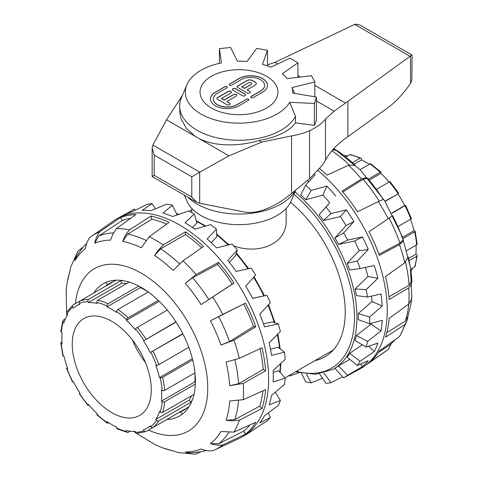 <?xml version="1.0" encoding="UTF-8"?>
<svg xmlns="http://www.w3.org/2000/svg" width="478" height="478" viewBox="0 0 478 478"><rect width="100%" height="100%" fill="white"/><g stroke="black" fill="none" stroke-linecap="round" stroke-linejoin="round"><path stroke-width="0.72" d="M286.173 208.444L286.173 219.934C287.415 243.003 259.841 255.342 233.742 245.889M229.554 244.664L228.221 244.24M192.395 227.426L196.972 223.053L194.295 213.935L185.064 222.784A125.672 72.554 60 0 1 194.922 229.189L210.702 224.6A125.361 72.375 60 0 1 216.415 229.153L216.857 236.735L211.228 242.663M229.338 262.41L235.642 255.425L237.309 249.946L227.797 260.504A125.672 72.554 60 0 1 236.132 271.426L251.195 268.128A125.361 72.375 60 0 1 255.67 274.993L245.722 286.119A125.672 72.554 60 0 1 252.48 298.338L266.927 295.332A125.361 72.375 60 0 1 270.345 302.735L259.793 314.183A125.672 72.554 60 0 1 264.555 326.922L278.262 323.941A125.361 72.375 60 0 1 280.401 331.421L269.132 342.923A125.672 72.554 60 0 1 271.588 355.387L284.494 352.166A125.361 72.375 60 0 1 285.223 359.247L273.147 370.546A125.672 72.554 60 0 1 273.147 381.946L285.223 378.229A125.361 72.375 60 0 1 284.494 384.473L271.588 395.3A125.672 72.554 60 0 1 269.132 404.926L280.401 400.498A125.361 72.375 60 0 1 278.262 405.505L264.555 415.639A125.672 72.554 60 0 1 259.793 422.887L270.345 417.569A125.361 72.375 60 0 1 266.927 421.022L252.48 430.29A125.672 72.554 60 0 1 248.028 433.397L243.368 436.223A125.786 72.62 60 0 1 239.412 438.344L214.843 449.852A123.467 71.282 60 0 1 212.782 450.748C209 451.136 205.104 450.545 201.095 448.979A116.064 67.01 60 0 1 185.35 452.039L190.232 453.718L194.313 454.1L196.052 453.998L200.993 451.752M266.927 295.332L252.438 298.248M278.262 323.941L272.442 321.927L263.503 323.875M284.494 352.166L278.047 347.297L270.494 349.191M285.223 378.229L278.704 370.731L273.225 372.428M268.301 412.89L270.345 417.569M275.286 392.217L280.401 400.498M216.415 229.153L207.147 238.94A125.672 72.554 60 0 1 216.54 247.885L232.051 244.049A125.361 72.375 60 0 1 237.309 249.946M135.292 210.183L134.366 209.167L124.065 214.867A125.672 72.554 60 0 1 131.671 211.993L147.033 204.381A125.361 72.375 60 0 1 151.944 203.616L142.181 210.356A125.672 72.554 60 0 1 151.114 210.661L166.816 204.124A125.361 72.375 60 0 1 172.343 205.241L162.95 213.057A125.672 72.554 60 0 1 172.648 216.516L188.493 211.007A125.361 72.375 60 0 1 194.295 213.935M172.343 205.241L177.105 214.957M151.944 203.616L155.505 208.814M82.957 247.305L78.541 250.46L77.585 251.918L75.62 256.453L74.885 260.713A116.064 67.01 60 0 1 85.407 248.602C86.058 244.348 87.492 240.679 89.721 237.602A123.467 71.282 60 0 1 91.525 236.263A123.467 71.282 60 0 1 99.693 231.842C97.237 235.056 95.594 238.839 94.764 243.2A116.064 67.01 60 0 1 110.514 240.141L112.82 234.31L116.423 228.592L135.871 214.592A125.541 72.483 -120 0 0 120.492 217.58L99.693 231.842M116.423 228.592A123.467 71.282 60 0 1 129.454 229.882C126.604 233.085 124.364 236.909 122.738 241.354A116.064 67.01 60 0 1 141.315 247.813L149.184 236.741L169.081 222.395A125.541 72.483 -120 0 0 150.94 216.086L129.454 229.882M149.184 236.741A123.467 71.282 60 0 1 163.273 244.879A123.467 71.282 60 0 1 163.291 244.885L157.662 250.968L154.549 255.455A116.064 67.01 60 0 1 173.12 270.44L183.02 260.809L203.526 246.451A125.541 72.483 -120 0 0 185.386 231.806L163.291 244.885M183.02 260.809A123.467 71.282 60 0 1 196.052 274.569L185.35 283.346A116.064 67.01 60 0 1 201.095 304.588L233.975 283.096A125.541 72.483 -120 0 0 218.595 262.35L196.052 274.569M212.782 297.131A123.467 71.282 60 0 1 222.754 314.405L210.451 320.798A116.064 67.01 60 0 1 220.973 345.056L233.933 340.175L255.778 326.761A125.541 72.483 -120 0 0 245.507 303.07L222.754 314.405M233.933 340.175A123.467 71.282 60 0 1 239.329 358.339L226.04 362.097A116.064 67.01 60 0 1 229.733 385.674L243.254 383.392L265.631 370.791A125.541 72.483 -120 0 0 262.022 347.763L239.329 358.339M243.254 383.392A123.467 71.282 60 0 1 243.254 399.68L229.733 400.958A116.064 67.01 60 0 1 226.04 420.276L232.392 420.873L239.329 420.198L262.022 408.487A125.541 72.483 -120 0 0 265.631 389.624L243.254 399.68M239.329 420.198A123.467 71.282 60 0 1 233.933 432.13L220.973 431.467A116.064 67.01 60 0 1 210.451 443.578C214.64 445.042 218.745 445.508 222.754 444.988L245.507 434.108A125.541 72.483 -120 0 0 255.778 422.277L233.933 432.13M222.754 444.988A123.467 71.282 60 0 1 214.843 449.852M91.525 236.263L113.776 220.74A125.786 72.62 60 0 1 117.594 218.374A125.786 72.62 60 0 1 242.597 291.437A125.786 72.62 60 0 1 243.368 436.223M162.669 245.459L163.273 244.879M66.281 289.357L66.125 291.221A116.064 67.01 60 0 1 67.296 281.883A116.064 67.01 60 0 1 69.824 271.904L70.69 267.065L77.585 251.918M194.313 454.1L177.75 452.493L173.12 450.826A116.064 67.01 60 0 1 163.219 448.023A116.064 67.01 60 0 1 154.549 444.367L156.216 445.155M210.451 443.578L218.643 443.793L243.78 431.12A122.111 70.499 -120 0 0 249.958 424.906M243.78 431.12L245.507 434.108M185.35 452.039L190.316 452.809L199.906 451.949A120.366 69.495 60 0 0 206.096 450.443M226.04 420.276L234.788 419.6L259.769 406.109A122.111 70.499 -120 0 0 262.93 390.837M259.769 406.109L262.022 408.487M229.733 385.674L238.594 383.709L263.193 369.386A122.111 70.499 -120 0 0 260.032 348.689M263.193 369.386L265.631 370.791M245.507 303.07L210.451 320.798M220.973 345.056L229.488 341.573L253.525 326.54A122.111 70.499 -120 0 0 243.78 304.062M253.525 326.54L255.778 326.761M218.595 262.35L217.663 264.412L192.622 277.718L185.35 283.346M201.095 304.588L232.248 284.093A122.111 70.499 -120 0 0 217.663 264.412M232.248 284.093L233.975 283.096M185.386 231.806L185.386 234.62L160.686 248.763L154.549 255.455M201.728 247.712A122.111 70.499 -120 0 0 185.386 234.62M150.94 216.086L151.873 219.223L127.692 234.112L122.738 241.354M166.679 224.122A122.111 70.499 -120 0 0 151.873 219.223M120.492 217.58L122.219 220.567L98.671 236.001L94.764 243.2M130.685 218.327A122.111 70.499 -120 0 0 122.219 220.567M86.638 243.541A120.366 69.495 60 0 0 82.24 248.148L76.707 256.023L74.885 260.713M238.528 400.528A120.366 69.495 60 0 1 234.788 419.6M234.883 359.803A120.366 69.495 60 0 1 238.594 383.709M218.643 316.567A120.366 69.495 60 0 1 229.488 341.573M192.622 277.718A120.366 69.495 60 0 1 208.85 299.61M160.686 248.763A120.366 69.495 60 0 1 179.531 263.928M127.692 234.112A120.366 69.495 60 0 1 146.083 240.41M98.671 236.001A120.366 69.495 60 0 1 113.573 232.888M228.789 432.447A120.366 69.495 60 0 1 218.643 443.793M93.778 293.014A76.343 44.078 60 0 1 94.274 292.255A76.343 44.078 60 0 1 103.236 283.741A76.343 44.078 60 0 1 179.579 327.818A76.343 44.078 60 0 1 179.579 415.974A76.343 44.078 60 0 1 166.822 419.523M251.53 431.025L255.646 428.276M290.516 202.343A97.835 56.482 60 0 1 342.403 287.774A97.835 56.482 60 0 1 324.974 356.839A97.835 56.482 60 0 1 314.9 360.639M354.676 240.996A113.029 65.259 60 0 1 359.139 250.669L347.165 263.235A112.689 65.062 60 0 1 349.693 269.998L360.077 268.528A125.361 72.375 -120 0 0 357.275 261.03L368.257 249.516A125.672 72.554 -120 0 0 362.455 236.933L347.614 240.093A125.361 72.375 -120 0 0 343.634 232.9L334.905 237.948A112.689 65.062 60 0 1 338.49 244.431L354.676 240.996L362.455 236.933M305.741 199.744L311.184 190.381A125.361 72.375 -120 0 0 305.657 185.117L300.758 195A112.689 65.062 60 0 1 305.741 199.744L322.877 195.09A113.029 65.259 60 0 1 329.748 202.791L319.101 214.718A112.689 65.062 60 0 1 323.528 220.513L340.282 216.594A113.029 65.259 60 0 1 346.132 225.562L334.905 237.948M307.342 180.756A113.029 65.259 60 0 1 308.657 181.825M349.818 359.331L338.49 365.927A112.689 65.062 60 0 1 334.905 368.263L343.634 377.853A125.361 72.375 -120 0 0 347.614 375.26L362.455 366.602A125.672 72.554 -120 0 0 368.257 360.723L357.275 365.479A125.361 72.375 -120 0 0 360.077 361.213L374.25 351.599A125.672 72.554 -120 0 0 377.889 343.09L366.13 347.058A125.361 72.375 -120 0 0 367.576 341.388L380.984 330.961A125.672 72.554 -120 0 0 382.221 320.362L369.637 323.743A125.361 72.375 -120 0 0 369.637 317.034L382.221 305.998A125.672 72.554 -120 0 0 380.984 293.97L367.576 297.011A125.361 72.375 -120 0 0 366.13 289.674L377.889 278.268A125.672 72.554 -120 0 0 374.25 265.565L360.077 268.528M362.252 344.775L349.693 353.296A112.689 65.062 60 0 1 347.165 357.144L357.275 365.479M371.167 323.337A113.029 65.259 60 0 1 371.048 324.084L356.433 335.478A112.689 65.062 60 0 1 355.13 340.587L366.13 347.058M371.525 296.121A113.029 65.259 60 0 1 371.998 301.528L358.279 313.58A112.689 65.062 60 0 1 358.279 319.633L369.637 323.743M365.359 267.423A113.029 65.259 60 0 1 367.946 276.529L355.13 288.981A112.689 65.062 60 0 1 356.433 295.595L367.576 297.011M305.657 185.117L315.05 174.834A125.672 72.554 -120 0 0 314.201 174.106M322.877 195.09L326.886 186.103L311.184 190.381M323.528 220.513L330.967 213.487A125.361 72.375 -120 0 0 326.056 207.058L329.748 202.791M335.819 196.117A125.672 72.554 -120 0 0 326.886 186.103M326.056 207.058L319.101 214.718M340.282 216.594L346.329 209.884L330.967 213.487M343.634 232.9L353.935 221.547L346.132 225.562M353.935 221.547A125.672 72.554 -120 0 0 346.329 209.884M338.49 244.431L347.614 240.093M343.634 377.853L360.406 368.652A125.786 72.62 -120 0 0 364.224 366.279A125.786 72.62 -120 0 0 385.017 332.168A125.786 72.62 -120 0 0 387.192 307.235A125.786 72.62 -120 0 0 317.81 170.341M364.224 366.279L386.475 350.756A123.467 71.282 -120 0 0 388.279 349.424L391.363 343.479M400.48 334.994L399.459 336.56L379.317 350.96A125.541 72.483 60 0 1 369.04 362.784L388.279 349.424M399.459 336.56A123.467 71.282 -120 0 0 404.854 324.628L407.31 319.955L408.158 315.522M333.925 148.485L360.376 169.995L384.712 200.921L402.291 236.598L410.375 267.059L411.839 296.623L411.182 299.772L408.78 304.11L389.164 318.3A125.541 72.483 60 0 1 385.555 337.163L404.854 324.628M408.78 304.11A123.467 71.282 -120 0 0 408.78 287.822C410.799 285.575 411.833 283.143 411.875 280.52A116.064 67.01 -120 0 0 408.176 256.943L404.854 262.775L385.555 276.439A125.541 72.483 60 0 1 389.164 299.473L408.78 287.822M404.854 262.775A123.467 71.282 -120 0 0 399.459 244.611C401.622 242.92 402.84 241.348 403.115 239.896A116.064 67.01 -120 0 0 392.593 215.644L369.04 231.746A125.541 72.483 60 0 1 379.317 255.443L399.459 244.611M388.279 218.84A123.467 71.282 -120 0 0 378.307 201.567L383.236 199.434A116.064 67.01 -120 0 0 367.486 178.192C366.094 177.702 364.128 177.971 361.577 178.999L342.129 191.033A125.541 72.483 60 0 1 357.508 211.778L378.307 201.567M361.577 178.999A123.467 71.282 -120 0 0 348.546 165.245L355.262 165.286A116.064 67.01 -120 0 0 336.685 150.295L333.333 149.13M319.501 168.471A125.541 72.483 60 0 1 327.06 175.127L348.546 165.245M386.845 332.592L405.26 321.18L407.728 316.842L410.704 305.137A116.064 67.01 -120 0 0 411.719 297.645M378.301 352.531L389.116 345.373A120.366 69.495 -120 0 0 395.043 339.715M388.931 296.802L409.072 285.282L411.875 280.52M409.072 285.282A120.366 69.495 -120 0 0 405.517 262.058M378.881 254.26L399.961 243.147L403.115 239.896M336.685 150.295L332.533 150.038M367.486 178.192L363.101 179.292L342.935 191.995M349.496 165.03A120.366 69.495 -120 0 0 331.863 150.815M379.281 201.113A120.366 69.495 -120 0 0 363.101 179.292M399.961 243.147A120.366 69.495 -120 0 0 389.158 218.225M405.26 321.18A120.366 69.495 -120 0 0 408.827 304.056M319.519 373.862L326.056 383.404A125.361 72.375 -120 0 0 330.967 382.639L342.708 376.837M301.493 373.294L305.657 381.779A125.361 72.375 -120 0 0 311.184 382.896L322.495 378.206M288.826 375.696A125.361 72.375 -120 0 0 289.507 376.013L298.965 372.744M289.507 376.013L289.298 375.421M311.184 382.896L306.422 374.059M330.967 382.639L323.827 372.971M347.614 375.26L338.49 365.927M362.455 366.602L360.526 364.093M360.077 361.213L349.693 353.296M374.25 351.599L368.681 346.209M367.576 341.388L356.433 335.478M380.984 330.961L371.048 324.084M369.637 317.034L358.279 313.58M382.221 305.998L371.998 301.528M366.13 289.674L355.13 288.981M377.889 278.268L367.946 276.529M368.257 249.516L359.139 250.669M357.275 261.03L347.165 263.235M192.509 399.453A73.373 42.363 60 0 1 190.943 402.267L158.821 420.813A1.745 1.362 -148 0 1 156.497 420.228L155.84 419.445A70.583 40.75 -120 0 0 159.479 411.403L160.19 412.066A1.745 1.261 17.4 0 0 162.604 412.448L193.99 394.332M155.84 419.445L189.192 400.188A70.583 40.75 -120 0 0 191.499 395.772M190.943 402.267L189.192 400.188M150.821 426.752A1.745 1.422 50.6 0 0 153.008 427.499L185.129 408.953A73.373 42.363 60 0 1 181.801 411.259A73.373 42.363 60 0 1 178.139 412.986L146.023 431.532A1.745 1.422 -110.6 0 1 145.85 431.616A1.745 1.422 -110.6 0 1 144.003 430.69L143.531 429.758A70.583 40.75 -120 0 0 147.051 428.097A70.583 40.75 -120 0 0 150.253 425.88L150.821 426.752A71.628 41.353 60 0 0 156.497 420.228M130.189 431.168L128.194 432.315A1.745 1.261 -77.4 0 1 127.453 432.447A1.745 1.261 -77.4 0 1 126.598 431.455L126.383 430.511A70.583 40.75 -120 0 0 135.166 431.383L135.513 432.339A1.745 1.362 88 0 0 136.81 433.373L145.85 431.616M108.655 422.695L108.052 423.042A1.745 0.908 -55.5 0 1 107.18 423.132A1.745 0.908 -55.5 0 1 106.935 422.409L107.006 421.596A70.583 40.75 -120 0 0 116.513 427.081L116.584 427.977A1.745 1.099 115 0 0 117.08 428.844L127.453 432.447M88.896 404.997L88.663 405.129A1.745 0.418 -40 0 1 87.91 405.326A1.745 0.418 -40 0 1 88.012 404.914L88.358 404.358A70.583 40.75 -120 0 0 97.142 413.631L96.92 414.324A1.745 0.669 133 0 0 96.968 414.892L107.18 423.132M105.1 286.477A73.373 42.363 60 0 1 108.428 284.171A73.373 42.363 60 0 1 112.085 282.444L79.969 300.985A1.745 1.422 69.4 0 0 79.521 303.255L79.993 304.187A70.583 40.75 -120 0 0 76.468 305.848A70.583 40.75 -120 0 0 73.271 308.065L72.698 307.193A1.745 1.422 -129.4 0 1 72.823 305.131L66.783 312.08A1.745 1.362 32 0 0 67.028 313.717L67.679 314.5A70.583 40.75 -120 0 0 64.04 322.542L63.335 321.879A1.745 1.261 -162.6 0 1 62.905 320.642L60.837 331.427A1.745 1.099 5 0 0 61.339 332.294L62.08 332.802A70.583 40.75 -120 0 0 62.08 343.778L61.339 343.431A1.745 0.908 175.5 0 1 60.837 342.857L62.869 355.823A1.745 0.669 -13 0 0 63.335 356.146L64.04 356.307A70.583 40.75 -120 0 0 67.679 368.544L67.028 368.568A1.745 0.418 160 0 1 66.621 368.454L72.375 381.725L73.271 381.432A70.583 40.75 -120 0 0 79.993 393.077L79.294 393.705L87.91 405.326M66.621 368.454A1.745 0.418 160 0 1 67.171 367.899L67.398 367.761M60.837 342.857A1.745 0.908 175.5 0 1 61.345 342.146L61.949 341.8M62.905 320.642A1.745 1.261 -162.6 0 1 63.389 320.069L65.378 318.916M72.823 305.131A1.745 1.422 -129.4 0 1 72.979 305.018L79.957 300.991M129.185 282.08L97.799 300.202A1.745 1.261 102.6 0 0 96.92 302.484L97.142 303.428A70.583 40.75 -120 0 0 88.358 302.562L88.012 301.606A1.745 1.362 -92 0 1 88.663 299.3L120.785 280.753A73.373 42.363 60 0 1 124.011 280.801M88.358 302.562L121.711 283.305L120.785 280.753M126.688 283.52A70.583 40.75 -120 0 0 121.711 283.305M148.252 291.974L117.935 309.475A1.745 0.908 124.5 0 0 116.584 311.536L116.513 312.349A70.583 40.75 -120 0 0 107.006 306.864L106.935 305.968A1.745 1.099 -65 0 1 108.052 303.769L138.739 286.053M107.006 306.864L140.359 287.607L140.305 286.896M148.216 291.992A70.583 40.75 -120 0 0 140.359 287.607M167.288 310.091L137.323 327.388A1.745 0.418 140 0 0 135.513 329.031L135.166 329.587A70.583 40.75 -120 0 0 126.383 320.314L126.598 319.621A1.745 0.669 -47 0 1 128.194 317.75L158.278 300.381M126.383 320.314L159.258 301.331M182.913 333.961L150.253 352.513A70.583 40.75 -120 0 0 143.531 340.868L175.928 321.855M143.531 340.868L176.071 322.082M150.253 352.513L182.793 333.722M192.688 359.982L162.604 377.351A1.745 0.669 167 0 1 160.19 377.799L159.479 377.638A70.583 40.75 -120 0 0 155.84 365.395L156.497 365.377A1.745 0.418 -20 0 0 158.821 364.624L188.786 347.321M159.479 377.638L192.353 358.655M181.801 411.259L184.275 409.831A73.373 42.363 -120 0 0 187.603 407.525L189.037 406.7M115.993 280.186L114.559 281.016A73.373 42.363 -120 0 0 110.896 282.743L108.428 284.171M195.329 384.067L164.641 401.783A1.745 1.099 -175 0 1 162.179 401.651L161.439 401.144A70.583 40.75 -120 0 0 161.439 390.168L162.179 390.514A1.745 0.908 -4.5 0 0 164.641 390.371L194.958 372.87M161.439 401.144L194.797 381.886A70.583 40.75 -120 0 0 194.928 372.888M195.383 382.292L194.797 381.886M188.009 408.23L187.603 407.525M180.762 411.827L182.172 414.259M106.014 282.355L107.419 284.786M114.559 281.016L114.152 280.311M72.232 344.148A55.902 32.277 -120 0 0 96.634 400.409A55.902 32.277 -120 0 0 139.713 415.388A55.902 32.277 -120 0 0 139.713 350.834A55.902 32.277 -120 0 0 83.805 318.557A55.902 32.277 -120 0 0 72.232 344.148M132.4 339.96A55.902 32.277 -120 0 0 145.473 362.605M410.602 219.259A70.583 40.75 60 0 1 413.96 230.719L414.665 230.874A1.745 0.669 167 0 1 415.131 231.197A1.745 0.669 167 0 1 414.611 231.854L403.002 238.558M413.96 230.719L402.548 237.303M398.204 226.417L410.829 219.127A1.745 0.418 -20 0 0 411.379 218.571L405.625 205.301L391.882 213.313M384.892 201.208L398.007 193.949A70.583 40.75 60 0 1 404.729 205.588L405.625 205.301M404.729 205.588L391.757 213.08M398.007 193.949L385.035 201.435M398.706 193.315L390.09 181.694A1.745 0.418 140 0 0 389.337 181.897L376.706 189.186M368.592 178.963L380.201 172.259A1.745 0.669 -47 0 1 381.032 172.134A1.745 0.669 -47 0 1 381.08 172.695L380.858 173.389A70.583 40.75 60 0 1 389.104 182.028M380.858 173.389L369.452 179.979M381.032 172.134L370.82 163.888A1.745 0.908 124.5 0 0 369.948 163.978L360.071 169.678M352.597 162.586L360.065 158.272A1.745 1.099 -65 0 1 360.92 158.176A1.745 1.099 -65 0 1 361.416 159.049L361.488 159.939A70.583 40.75 60 0 1 369.345 164.324M361.488 159.939L354.276 164.103M360.92 158.176L350.547 154.573A1.745 1.261 102.6 0 0 349.806 154.705L345.899 156.963M344.178 155.619A70.583 40.75 60 0 1 347.811 155.858M341.662 153.737A1.745 1.362 -92 0 1 342.14 154.089M411.313 273.9A1.745 1.362 -148 0 1 411.379 274.491M412.622 268.104A70.583 40.75 60 0 1 411.008 271.373M410.704 269.21L414.611 266.957A1.745 1.261 17.4 0 0 415.095 266.377L417.163 255.593A1.745 1.099 -175 0 1 416.655 256.286L409.186 260.6M406.778 250.58L416.655 244.873A1.745 0.908 -4.5 0 0 417.163 244.162L415.131 231.197M416.051 245.226A70.583 40.75 60 0 1 415.92 254.224L416.661 254.726A1.745 1.099 -175 0 1 417.163 255.593M415.92 254.224L408.708 258.383M211.449 108.082A38.957 22.49 180 0 1 200.043 92.176A38.957 22.49 180 0 1 239 69.68A38.957 22.49 180 0 1 277.957 92.176A38.957 22.49 180 0 1 253.908 112.957A38.957 22.49 180 0 1 211.449 108.082M295.171 190.836A59.32 34.249 180 0 1 197.056 204.04A59.32 34.249 180 0 1 187.776 197.091M295.529 190.561L291.162 200.963A53.673 30.986 180 0 1 253.507 223.495A53.673 30.986 180 0 1 201.047 215.572A53.673 30.986 180 0 1 186.838 200.963L184.394 195.144M411.881 80.256L412.048 55.084L410.53 55.962L410.53 83.351L411.881 80.256M410.53 83.351C403.187 94.064 395.3 102.435 386.869 108.47L347.865 136.744L347.865 101.348L410.53 55.962M277.688 63.944L274.964 62.367A112.922 65.193 0 0 0 277.903 60.957L355.238 24.127L359.683 24.85L412.048 55.084M152.864 145.049L152.147 148.192L154.197 155.081L191.786 176.782L199.81 172.152L152.864 145.049L166.529 119.781L228.974 155.834L261.663 142.127L291.55 135.907L291.55 193.542L288.933 195.598C281.184 201.824 272.753 206.592 263.653 209.89C255.951 212.591 248.781 213.146 242.149 211.563L199.69 203.275L196.727 202.26L191.786 197.044L154.197 175.342L152.147 176.525L196.727 202.26M228.974 155.834L199.81 172.152M182.435 95.361L166.529 119.781M295.518 116.417A59.32 34.249 180 0 1 229.882 139.857A59.32 34.249 180 0 1 179.68 106.014L179.859 113.262L181.12 118.938L186.498 128.588L194.94 136.105L197.056 137.401C212.824 146.74 238.056 146.788 258.968 140.568C277.097 137.174 289.28 131.271 295.518 122.852L314.393 125.391L316.43 120.402L316.43 97.052L314.393 103.469L289.722 102.304L295.518 116.417L295.518 122.852M179.68 106.014A59.32 34.249 180 0 1 181.353 97.942L186.838 84.875A53.673 30.986 180 0 1 221.457 62.893L219.438 48.648L230.557 47.471L237.417 61.202A53.673 30.986 180 0 1 247.036 61.537L256.716 48.386L267.507 50.327L262.53 64.327A53.673 30.986 180 0 1 270.781 67.207L289.937 58.155L297.925 62.767L282.253 73.827A53.673 30.986 180 0 1 287.236 78.589L311.483 75.721L314.847 81.947L292.064 87.534L294.579 93.413M261.663 142.127L258.968 140.568M347.865 101.348A112.922 65.193 0 0 0 345.421 103.045L314.847 85.395M300.369 77.036L297.925 75.626M291.55 193.542L309.565 178.676L321.27 166.41A76.701 44.287 0 0 0 325.5 160.166A112.922 65.193 180 0 1 347.865 136.744M267.507 64.811L274.964 62.367M345.421 103.045L334.194 111.207L316.43 100.948M334.194 111.207L325.5 119.04C322.136 123.444 316.824 127.321 309.565 130.679C304.731 132.95 298.726 134.694 291.55 135.907M297.925 77.328L297.925 62.767M267.507 65.922L267.507 50.327M219.438 63.323L219.438 48.648M289.722 102.304A53.673 30.986 180 0 1 223.889 121.908A53.673 30.986 180 0 1 186.838 84.875M292.064 87.534A53.673 30.986 180 0 1 292.65 93.091L316.43 97.052M314.847 96.789L314.847 81.947M314.393 125.391L314.393 103.469M210.535 99.054A16.676 9.626 180 0 1 215.417 92.32L224.851 86.871A1.428 0.825 180 0 1 226.351 86.679A1.428 0.825 180 0 1 227.283 87.384M213.391 99.054A13.82 7.977 0 0 0 213.391 99.125A13.82 7.977 0 0 0 221.923 106.498A13.82 7.977 0 0 0 236.98 104.772L246.415 99.322A1.428 0.825 180 0 1 247.915 99.131A1.428 0.825 180 0 1 248.847 99.836M246.415 99.179A1.428 0.825 180 0 1 247.968 99A1.428 0.825 180 0 1 248.853 99.765A1.428 0.825 180 0 1 248.435 100.344L239 105.793A16.676 9.626 180 0 1 220.824 107.879A16.676 9.626 180 0 1 210.529 98.988A16.676 9.626 180 0 1 215.417 92.176L224.851 86.733A1.428 0.825 180 0 1 226.405 86.554A1.428 0.825 180 0 1 227.289 87.313A1.428 0.825 180 0 1 226.871 87.898L217.436 93.341A13.82 7.977 0 0 0 213.391 98.988A13.82 7.977 0 0 0 221.923 106.355A13.82 7.977 0 0 0 236.98 104.628L246.415 99.322M232.38 89.523A1.906 1.099 180 0 1 233.611 88.567A1.906 1.099 180 0 1 235.63 88.818L245.065 94.268A1.906 1.099 180 0 1 245.62 94.973M232.935 90.234A1.906 1.099 180 0 1 232.38 89.452A1.906 1.099 180 0 1 233.557 88.436A1.906 1.099 180 0 1 235.63 88.675L245.065 94.124A1.906 1.099 180 0 1 245.62 94.901A1.906 1.099 180 0 1 244.443 95.917A1.906 1.099 180 0 1 242.37 95.678L232.935 90.234M262.583 92.176L253.149 97.626A1.428 0.825 180 0 1 251.595 97.805A1.428 0.825 180 0 1 250.711 97.04A1.428 0.825 180 0 1 251.129 96.454L260.564 91.011A13.82 7.977 0 0 0 264.609 85.371A13.82 7.977 0 0 0 256.083 77.998A13.82 7.977 0 0 0 241.02 79.73L231.591 85.174A1.428 0.825 180 0 1 230.032 85.353A1.428 0.825 180 0 1 229.147 84.594A1.428 0.825 180 0 1 229.565 84.008L239 78.559A16.676 9.626 180 0 1 257.176 76.474A16.676 9.626 180 0 1 267.471 85.371A16.676 9.626 180 0 1 262.583 92.176M250.717 97.112A1.428 0.825 180 0 1 251.129 96.598L260.564 91.155A13.82 7.977 0 0 0 264.609 85.514A13.82 7.977 0 0 0 264.609 85.443M229.153 84.66A1.428 0.825 180 0 1 229.565 84.152L239 78.703A16.676 9.626 180 0 1 257.116 76.605A16.676 9.626 180 0 1 267.465 85.443M221.481 98.402L224.176 99.956L233.611 94.513A1.906 1.099 180 0 1 235.684 94.274A1.906 1.099 180 0 1 236.861 95.289A1.906 1.099 180 0 1 236.305 96.066L226.871 101.515L229.565 103.069A1.906 1.099 180 0 1 230.127 103.846A1.906 1.099 180 0 1 228.95 104.867A1.906 1.099 180 0 1 226.871 104.628L217.436 99.179A1.906 1.099 180 0 1 216.881 98.402A1.906 1.099 180 0 1 217.436 97.626L228.221 91.4A1.906 1.099 180 0 1 230.294 91.161A1.906 1.099 180 0 1 231.471 92.176A1.906 1.099 180 0 1 230.916 92.953L221.481 98.546L224.176 100.099L233.611 94.656A1.906 1.099 180 0 1 235.63 94.405A1.906 1.099 180 0 1 236.861 95.361M216.887 98.474A1.906 1.099 180 0 1 217.436 97.769L228.221 91.543A1.906 1.099 180 0 1 230.241 91.292A1.906 1.099 180 0 1 231.466 92.248M226.871 101.515L229.565 103.212A1.906 1.099 180 0 1 230.121 103.917M237.1 86.805A1.906 1.099 180 0 1 237.65 86.094L247.084 80.651A3.812 2.199 180 0 1 252.474 80.651L255.174 82.204A3.812 2.199 180 0 1 256.286 83.692M237.65 87.51A1.906 1.099 180 0 1 237.094 86.733A1.906 1.099 180 0 1 237.65 85.95L247.084 80.507A3.812 2.199 180 0 1 252.474 80.507L255.174 82.061A3.812 2.199 180 0 1 256.286 83.62A3.812 2.199 180 0 1 255.174 85.174L247.084 89.84L249.779 91.4A1.906 1.099 180 0 1 250.341 92.176A1.906 1.099 180 0 1 249.163 93.192A1.906 1.099 180 0 1 247.084 92.953L237.65 87.51M241.695 86.733L244.389 88.287L251.129 84.397A1.906 1.099 0 0 0 251.685 83.62A1.906 1.099 0 0 0 250.508 82.604A1.906 1.099 0 0 0 248.435 82.843L241.695 86.871L244.389 88.43L251.129 84.54A1.906 1.099 0 0 0 251.685 83.764A1.906 1.099 0 0 0 251.685 83.692M247.084 89.84L249.779 91.543A1.906 1.099 180 0 1 250.335 92.248M266.551 108.082A38.957 22.49 0 0 0 277.957 92.176A38.957 22.49 0 0 0 239 69.68A38.957 22.49 0 0 0 200.043 92.176A38.957 22.49 0 0 0 224.092 112.957A38.957 22.49 0 0 0 266.551 108.082M176.651 214.025A112.659 65.044 60 0 1 178.539 214.455M196.458 221.29A112.659 65.044 60 0 1 205.026 226.237M216.743 234.746A112.659 65.044 60 0 1 228.09 245.023M236.168 253.693A112.659 65.044 60 0 1 247.974 268.833M253.591 277.324A112.659 65.044 60 0 1 263.832 295.912M268.027 305.251A112.659 65.044 60 0 1 274.217 322.542M277.324 334.576A112.659 65.044 60 0 1 279.63 348.492M280.365 363.812A112.659 65.044 60 0 1 279.839 372.039M148.491 430.104A93.813 54.163 -120 0 0 207.739 387.144A93.813 54.163 -120 0 0 146.758 276.595A93.813 54.163 -120 0 0 75.452 303.596M293.964 194.283A110.908 64.034 60 0 1 354.485 317.392A110.908 64.034 60 0 1 296.408 371.316M295.529 371.824L315.51 374.292L332.903 369.375A112.659 65.044 -120 0 0 356.935 317.404A112.659 65.044 -120 0 0 294.956 191.929M153.008 427.499A73.373 42.363 -120 0 0 158.821 420.813M88.663 299.3A73.373 42.363 -120 0 0 79.969 300.985M108.052 303.769A73.373 42.363 -120 0 0 97.799 300.202M128.194 317.75A73.373 42.363 -120 0 0 117.935 309.475M146.023 339.123A73.373 42.363 -120 0 0 137.323 327.388M158.821 364.624A73.373 42.363 -120 0 0 153.008 351.222M164.641 390.371A73.373 42.363 -120 0 0 162.604 377.351M162.604 412.448A73.373 42.363 -120 0 0 164.641 401.783M160.19 377.799A71.628 41.353 60 0 1 162.179 390.514M150.821 352.298A71.628 41.353 60 0 1 156.497 365.377M135.513 329.031A71.628 41.353 60 0 1 144.003 340.479M116.584 311.536A71.628 41.353 60 0 1 126.598 319.621M96.92 302.484A71.628 41.353 60 0 1 106.935 305.968M79.521 303.255A71.628 41.353 60 0 1 88.012 301.606M67.028 313.717A71.628 41.353 60 0 1 72.698 307.193M61.339 332.294A71.628 41.353 60 0 1 63.335 321.879M63.335 356.146A71.628 41.353 60 0 1 61.339 343.431M72.698 381.647A71.628 41.353 60 0 1 67.028 368.568M88.012 404.914A71.628 41.353 60 0 1 79.521 393.466M106.935 422.409A71.628 41.353 60 0 1 96.92 414.324M126.598 431.455A71.628 41.353 60 0 1 116.584 427.977M144.003 430.69A71.628 41.353 60 0 1 135.513 432.339M162.179 401.651A71.628 41.353 60 0 1 160.19 412.066M405.021 205.731A73.373 42.363 60 0 1 410.829 219.127M389.337 181.897A73.373 42.363 60 0 1 398.031 193.626M369.948 163.978A73.373 42.363 60 0 1 380.201 172.259M349.806 154.705A73.373 42.363 60 0 1 360.065 158.272M416.655 256.286A73.373 42.363 60 0 1 414.611 266.957M414.611 231.854A73.373 42.363 60 0 1 416.655 244.873M354.724 24.348L410.034 56.285M191.786 176.782L191.786 197.044M154.197 175.342L154.197 155.081M199.69 203.275L199.69 172.217M325.5 160.166L325.5 119.04M309.565 178.676L309.565 130.679M191.827 212.638L191.827 208.444M191.827 209.794L189.174 211.33M333.303 350.015L284.954 377.931M176.507 213.732L179.035 214.281M196.285 220.699L205.689 226.046M216.695 233.951L228.831 244.838M236.401 252.928L248.721 268.666M254.087 276.768L264.555 295.774M268.546 304.689L274.981 322.805M277.849 334.038L280.245 348.958M280.849 363.358L280.204 372.458M66.161 290.397L66.621 312.534M66.687 313.126L66.992 315.653M133.822 431.401L135.86 432.931M136.338 433.283L155.278 444.755M163.219 448.023L173.484 451.011M67.296 281.883L69.842 271.498M131.325 210.834L117.594 218.374M332.903 369.375L334.905 368.269M407.31 319.955L400.415 335.108M147.051 428.097L150.427 426.149M76.468 305.848L79.844 303.9M152.147 148.192L152.147 176.525"/></g></svg>

